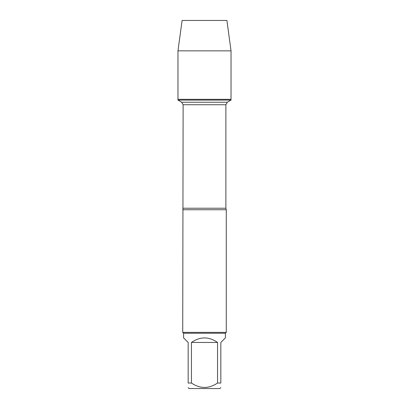 <?xml version="1.0" encoding="UTF-8"?>
<svg xmlns="http://www.w3.org/2000/svg" width="409" height="409" viewBox="0 0 409 409"><rect width="100%" height="100%" fill="white"/><g stroke="black" fill="none" stroke-linecap="round" stroke-linejoin="round"><path stroke-width="0.61" d="M177.966 100.087L231.034 100.087L231.034 99.331L177.966 99.331L177.966 100.087L181.678 102.23L183.125 104.735L182.726 332.369L226.274 332.369L226.274 209.761L182.726 209.761M220.829 387.599L219.878 388.55L189.122 388.55L188.171 387.599M217.547 342.461C208.851 336.423 200.149 336.423 191.453 342.461L217.547 342.461L217.547 383.029C208.835 388.908 200.139 388.908 191.453 383.029L188.171 383.029C188.171 388.908 188.171 388.908 188.171 383.029L188.171 342.461L183.6 337.885L183.6 333.238L225.4 333.238L225.4 337.885L220.829 342.461L220.829 383.029C220.829 388.908 220.829 388.908 220.829 383.029L217.547 383.029M191.453 342.461L191.453 383.029M183.6 333.238L182.726 332.369M177.966 99.331L231.034 99.331L231.034 50.844L177.966 50.844L177.966 99.331L177.966 50.844L182.097 20.45L200.159 20.45M177.966 50.844L182.097 20.45L226.903 20.45L231.034 50.844M183.125 208.232L225.875 208.232L226.274 209.761M225.875 208.232L225.875 104.735L183.125 104.735M181.678 102.23L227.322 102.23L231.034 100.087M225.875 104.735L227.322 102.23M225.4 333.238L226.274 332.369"/></g></svg>
